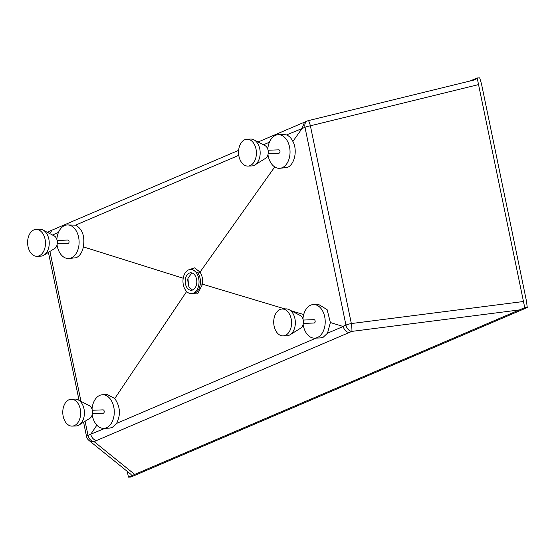 <?xml version="1.0" encoding="UTF-8"?>
<svg xmlns="http://www.w3.org/2000/svg" width="555" height="555" viewBox="0 0 555 555"><rect width="100%" height="100%" fill="white"/><g stroke="black" fill="none" stroke-linecap="round" stroke-linejoin="round"><path stroke-width="0.83" d="M43.026 230.041L54.23 235.93A6.722 4.461 88 0 1 57.331 242.112A6.722 4.461 88 0 1 54.681 248.494L43.928 255.168A13.445 8.929 -92 0 0 49.228 242.396A13.445 8.929 -92 0 0 43.026 230.041A13.445 8.929 -92 0 0 39.828 229.277L36.061 229.416A13.445 8.929 -92 0 0 33.862 229.916A13.445 8.929 -92 0 0 27.75 244.852A13.445 8.929 -92 0 0 37.018 256.292A13.445 8.929 -92 0 0 39.218 255.793A13.445 8.929 -92 0 0 45.33 240.856A13.445 8.929 -92 0 0 36.061 229.416M37.018 256.292L40.792 256.153A13.445 8.929 -92 0 0 42.992 255.654A13.445 8.929 -92 0 0 43.928 255.168M67.731 243.368A1.679 1.117 -92 0 0 68.008 243.409A1.679 1.117 -92 0 0 68.286 243.347A1.679 1.117 -92 0 0 69.049 241.48A1.679 1.117 -92 0 0 67.89 240.051L57.13 240.433M56.846 239.385A16.81 11.155 88 0 1 64.595 225.559A16.81 11.155 88 0 1 67.349 224.935A16.81 11.155 88 0 1 78.935 239.233A16.81 11.155 88 0 1 71.297 257.902A16.81 11.155 88 0 1 68.549 258.526A16.81 11.155 88 0 1 57.04 244.859M68.549 258.526L76.229 257.728C79.816 255.994 82.195 252.379 83.368 246.885C84.964 236.055 82.348 228.813 75.522 225.143L67.349 224.935M85.095 421.259L88.016 435.363L90.853 434.121L96.861 425.179M103.716 428.349L109.328 428.148L112.207 427.517L116.578 423.403C120.872 414.856 120.269 406.558 114.767 398.525L107.386 394.577L102.515 394.751A16.81 11.155 88 0 1 114.101 409.056A16.81 11.155 88 0 1 106.463 427.725A16.81 11.155 88 0 1 103.716 428.349A16.81 11.155 88 0 1 92.213 414.682M114.767 398.525L186.647 291.507M183.199 278.242L83.368 246.885M56.922 238.581L56.464 238.442M49.929 251.443L80.968 401.314M92.019 409.202A16.81 11.155 88 0 1 99.768 395.375A16.81 11.155 88 0 1 102.515 394.751M90.853 434.121L105.131 428.293M116.578 423.403L316.066 338.092M303.71 314.539L291.437 310.862M284.965 308.927L202.561 284.209L197.601 293.956L189.193 293.241M475.885 79.573L308.323 120.643A6.722 0.791 76.2 0 1 310.391 125.805L351.343 323.558A6.722 0.645 82.7 0 1 351.856 331.39L96.743 440.455C93.83 440.018 91.832 438.013 90.749 434.447M349.088 332.542C346.223 332.077 344.26 330.065 343.184 326.493L330.378 322.531L327.11 309.635L318.452 304.369L313.45 304.542A16.81 11.155 88 0 1 325.036 318.848A16.81 11.155 88 0 1 317.398 337.516A16.81 11.155 88 0 1 314.65 338.141A16.81 11.155 88 0 1 303.148 324.474M314.65 338.141L320.263 337.94L323.135 337.308L327.512 333.194L343.184 326.493M302.947 319A16.81 11.155 88 0 1 310.703 305.167A16.81 11.155 88 0 1 313.45 304.542M327.512 333.194L330.378 322.531M342.962 326.305L345.938 325.063L304.986 127.317L302.01 128.566L292.874 141.421C291.264 138.077 289.127 135.919 286.456 134.941L283.896 134.525L278.284 134.726A16.81 11.155 88 0 1 289.87 149.024A16.81 11.155 88 0 1 282.231 167.693A16.81 11.155 88 0 1 279.484 168.325A16.81 11.155 88 0 1 267.975 154.658M279.484 168.325L287.164 167.52C294.566 164.897 297.778 150.245 292.874 141.421M274.739 166.937L200.05 272.075C202.186 275.564 203.026 279.609 202.561 284.209L200.313 283.924C200.73 279.873 199.987 276.307 198.093 273.22L192.03 269.39L190.566 269.439A12.099 8.034 -92 0 0 188.589 269.89A12.099 8.034 -92 0 0 183.088 283.334A12.099 8.034 -92 0 0 191.433 293.63A12.099 8.034 -92 0 0 193.411 293.179A12.099 8.034 -92 0 0 198.912 279.741A12.099 8.034 -92 0 0 190.566 269.439M267.781 149.177A16.81 11.155 88 0 1 275.53 135.351A16.81 11.155 88 0 1 278.284 134.726M302.01 128.566L286.456 134.941M269.397 142.233L263.403 144.793M238.775 155.324L75.522 225.143M188.485 269.938L194.493 267.85L200.05 272.075L198.093 273.22M302.128 128.24L304.528 122.149L307.317 120.976A6.722 4.78 -112.8 0 0 304.986 127.317A6.722 1.249 168.3 0 1 310.391 125.805L478.549 84.596M49.679 233.537L52.135 230.082L238.636 150.329M58.462 232.441L52.475 235.008M470.161 80.974L477.175 77.978L479.687 77.887L481.483 83.874L526.473 301.122L527.25 307.546L130.952 477.022L128.434 477.113L127.248 471.389M191.433 293.63L194.881 293.13C197.871 291.666 199.682 288.6 200.313 283.924M189.255 273.129A8.741 5.8 -92 0 0 185.287 282.835A8.741 5.8 -92 0 0 191.308 290.272A8.741 5.8 -92 0 0 192.738 289.946A8.741 5.8 -92 0 0 196.713 280.24A8.741 5.8 -92 0 0 190.684 272.803A8.741 5.8 -92 0 0 189.255 273.129M191.954 272.963L188.069 277.965L187.729 279.692L188.339 285.346L189.331 287.414L192.55 290.022M96.743 440.455L94.107 441.613A6.722 6.396 129 0 1 88.904 440.379L131.133 474.525M523.469 301.504L351.343 323.558A6.722 1.249 168.3 0 0 345.938 325.063A6.722 4.78 -112.6 0 0 351.856 331.39L519.383 309.926M47.869 232.587A6.722 4.96 -113.5 0 1 49.492 231.234A6.722 6.722 0 0 0 47.619 232.455M134.698 474.435L94.107 441.613A6.722 4.96 -113.7 0 1 88.016 435.363A6.722 1.249 168.3 0 0 86.545 436.514A6.722 6.722 0 0 0 88.904 440.379M187.729 279.692L188.27 277.313M188.596 286.019L187.999 278.881M278.666 153.159A1.679 1.117 -92 0 0 278.943 153.201A1.679 1.117 -92 0 0 279.214 153.138A1.679 1.117 -92 0 0 279.984 151.272A1.679 1.117 -92 0 0 278.825 149.843L268.065 150.225M313.832 322.982A1.679 1.117 -92 0 0 314.109 323.024A1.679 1.117 -92 0 0 314.387 322.961A1.679 1.117 -92 0 0 315.15 321.095A1.679 1.117 -92 0 0 313.991 319.666L303.231 320.048M102.897 413.184A1.679 1.117 -92 0 0 103.174 413.232A1.679 1.117 -92 0 0 103.452 413.17A1.679 1.117 -92 0 0 104.215 411.297A1.679 1.117 -92 0 0 103.057 409.867L92.296 410.256M78.2 399.864L89.397 405.747A6.722 4.461 88 0 1 92.498 411.928A6.722 4.461 88 0 1 89.848 418.31L79.094 424.984A13.445 8.929 -92 0 0 84.402 412.219A13.445 8.929 -92 0 0 78.2 399.864A13.445 8.929 -92 0 0 74.994 399.1L71.227 399.232A13.445 8.929 -92 0 0 69.028 399.732A13.445 8.929 -92 0 0 62.916 414.668A13.445 8.929 -92 0 0 72.192 426.108A13.445 8.929 -92 0 0 74.391 425.609A13.445 8.929 -92 0 0 80.503 410.672A13.445 8.929 -92 0 0 71.227 399.232M72.192 426.108L75.959 425.976A13.445 8.929 -92 0 0 78.158 425.477A13.445 8.929 -92 0 0 79.094 424.984M289.127 309.655L300.331 315.545A6.722 4.461 88 0 1 303.432 321.72A6.722 4.461 88 0 1 300.782 328.109L290.029 334.776A13.445 8.929 -92 0 0 295.329 322.011A13.445 8.929 -92 0 0 289.127 309.655A13.445 8.929 -92 0 0 285.929 308.892L282.162 309.024A13.445 8.929 -92 0 0 279.963 309.524A13.445 8.929 -92 0 0 273.851 324.46A13.445 8.929 -92 0 0 283.119 335.9A13.445 8.929 -92 0 0 285.325 335.4A13.445 8.929 -92 0 0 291.43 320.464A13.445 8.929 -92 0 0 282.162 309.024M283.119 335.9L286.893 335.768A13.445 8.929 -92 0 0 289.093 335.269A13.445 8.929 -92 0 0 290.029 334.776M253.961 139.832L265.165 145.722A6.722 4.461 88 0 1 268.266 151.904A6.722 4.461 88 0 1 265.616 158.286L254.863 164.96A13.445 8.929 -92 0 0 260.163 152.195A13.445 8.929 -92 0 0 253.961 139.832A13.445 8.929 -92 0 0 250.763 139.069L246.996 139.208A13.445 8.929 -92 0 0 244.797 139.707A13.445 8.929 -92 0 0 238.685 154.644A13.445 8.929 -92 0 0 247.953 166.084A13.445 8.929 -92 0 0 250.152 165.584A13.445 8.929 -92 0 0 256.264 150.648A13.445 8.929 -92 0 0 246.996 139.208M247.953 166.084L251.72 165.945A13.445 8.929 -92 0 0 253.926 165.445A13.445 8.929 -92 0 0 254.863 164.96M477.175 77.978L524.739 307.637L527.25 307.546M524.739 307.637L128.434 477.113M304.528 122.149L258.089 142.004M308.323 120.643A6.722 6.722 0 0 0 307.317 120.976M52.135 230.082L49.492 231.234M48.41 252.379L79.046 400.308M83.583 422.202L86.545 436.514M57.248 243.791L68.008 243.409M92.421 413.614L103.174 413.232M303.356 323.405L314.109 323.024M268.183 153.589L278.943 153.201"/></g></svg>
